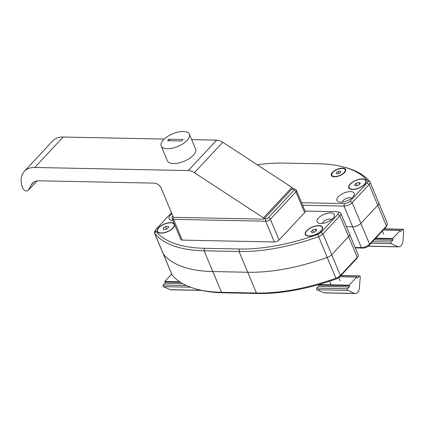 <?xml version="1.0" encoding="UTF-8"?>
<svg xmlns="http://www.w3.org/2000/svg" width="425" height="425" viewBox="0 0 425 425"><rect width="100%" height="100%" fill="white"/><g stroke="black" fill="none" stroke-linecap="round" stroke-linejoin="round"><path stroke-width="0.64" d="M355.305 247.924L362.945 248.078A4.494 2.008 -22.7 0 0 368.799 245.613L385.693 227.497A4.494 2.008 -22.7 0 0 386.182 226.849L387.148 225.133A6.29 2.81 157.3 0 1 386.468 226.042L369.575 244.157A6.29 2.81 157.3 0 1 361.377 247.605L355.125 247.483M378.51 202.438A6.29 2.81 157.3 0 1 378.696 202.752L387.382 223.513A6.29 2.81 157.3 0 1 387.148 225.133M302.653 205.243L344.006 206.077L352.692 226.844L346.439 226.716L352.692 226.844A6.29 2.81 -22.7 0 0 360.889 223.391A6.29 2.81 157.3 0 1 352.692 226.844L361.377 247.605L362.945 248.078M257.205 164.757A132.988 59.426 157.3 0 1 283.932 163.083L318.84 163.79A132.988 59.426 157.3 0 1 343.66 167.014A132.988 59.426 157.3 0 1 367.604 180.976A4.494 2.008 157.3 0 1 367.078 183L350.184 201.115A4.494 2.008 157.3 0 1 344.33 203.58L344.006 206.077A6.29 2.81 -22.7 0 0 352.203 202.629L369.097 184.514L377.783 205.275L360.889 223.391L377.783 205.275A6.29 2.81 -22.7 0 0 378.696 202.752A6.29 2.81 157.3 0 1 377.783 205.275L386.468 226.042L385.693 227.497M305.081 211.055L336.759 211.698A4.494 2.008 157.3 0 1 337.599 211.804A4.494 2.008 157.3 0 1 337.886 214.301L320.992 232.417A4.494 2.008 157.3 0 1 317.788 234.393A132.988 59.426 157.3 0 1 239.376 249.002L204.468 248.296A132.988 59.426 157.3 0 1 155.704 231.11A4.494 2.008 157.3 0 1 155.741 229.734A4.494 2.008 157.3 0 1 156.225 229.086L171.477 212.728M155.741 229.734L154.769 231.444A6.29 2.81 -22.7 0 0 154.535 233.065A6.29 2.81 -22.7 0 0 154.721 233.378A134.783 60.228 -22.7 0 0 204.138 250.792L239.047 251.499A134.783 60.228 -22.7 0 0 318.522 236.693A6.29 2.81 -22.7 0 0 323.011 233.931L339.904 215.815A6.29 2.81 -22.7 0 0 340.818 213.286A6.29 2.81 -22.7 0 0 339.501 212.319L337.599 211.804M340.818 213.286L358.19 254.819A6.29 2.81 157.3 0 1 357.956 256.434A6.29 2.81 157.3 0 1 357.276 257.343L348.59 236.582A6.29 2.81 -22.7 0 0 349.504 234.053A6.29 2.81 157.3 0 1 348.59 236.582L331.697 254.697L348.59 236.582L339.904 215.815L337.886 214.301M336.398 278.885L335.893 278.221A134.783 60.228 157.3 0 1 256.418 293.027L221.51 292.32A134.783 60.228 157.3 0 1 196.355 289.053L198.257 289.568A132.988 59.426 -22.7 0 0 223.077 292.788L257.986 293.494A132.988 59.426 -22.7 0 0 336.398 278.885A4.494 2.008 -22.7 0 0 339.607 276.914L356.501 258.798L357.276 257.343L340.382 275.458A6.29 2.81 157.3 0 1 335.893 278.221L327.207 257.454A6.29 2.81 -22.7 0 0 331.697 254.697A6.29 2.81 157.3 0 1 327.207 257.454A134.783 60.228 157.3 0 1 247.732 272.26A134.783 60.228 -22.7 0 0 327.207 257.454L317.788 234.393M174.638 224.74A9.345 4.176 157.3 0 1 174.16 226.674A9.345 4.176 157.3 0 1 173.15 228.023A9.345 4.176 157.3 0 1 159.226 232.927A9.345 4.176 157.3 0 1 161.649 225.351A9.345 4.176 157.3 0 1 174.266 223.847M321.162 231.019A9.345 4.176 157.3 0 1 307.238 235.923A9.345 4.176 157.3 0 1 312.285 227.019A9.345 4.176 157.3 0 1 322.171 229.67A9.345 4.176 157.3 0 1 321.162 231.019M332.987 218.338A9.345 4.176 157.3 0 1 319.063 223.242A9.345 4.176 157.3 0 1 324.11 214.338A9.345 4.176 157.3 0 1 333.997 216.989A9.345 4.176 157.3 0 1 332.987 218.338M172.853 220.474A9.345 4.176 157.3 0 1 171.052 220.246A9.345 4.176 157.3 0 1 171.902 213.743M331.596 219.597A4.941 2.21 -22.7 0 0 327.803 219.311A4.941 2.21 -22.7 0 0 323.404 221.749A4.941 2.21 -22.7 0 0 322.607 223.359M196.355 289.053A134.783 60.228 157.3 0 1 172.093 274.906A6.29 2.81 157.3 0 1 171.907 274.592L163.221 253.831A6.29 2.81 -22.7 0 0 163.407 254.139A134.783 60.228 -22.7 0 0 212.824 271.554L247.732 272.26L212.824 271.554A134.783 60.228 157.3 0 1 163.407 254.139A6.29 2.81 157.3 0 1 163.221 253.831L154.535 233.065M332.493 172.332A7.73 3.453 157.3 0 1 341.764 168.114A7.73 3.453 157.3 0 1 345.344 171.461A7.73 3.453 157.3 0 1 339.835 175.642A7.73 3.453 157.3 0 1 332.993 176.63A7.73 3.453 157.3 0 1 332.493 172.332M344.33 203.58L301.596 202.714M367.078 183L369.097 184.514A6.29 2.81 -22.7 0 0 370.01 181.985A6.29 2.81 -22.7 0 0 369.824 181.677A134.783 60.228 -22.7 0 0 345.562 167.524L343.66 167.014M350.158 184.062A9.345 4.176 157.3 0 1 361.362 178.957A9.345 4.176 157.3 0 1 365.691 183.005A9.345 4.176 157.3 0 1 359.029 188.057A9.345 4.176 157.3 0 1 350.752 189.258A9.345 4.176 157.3 0 1 350.158 184.062M338.332 196.743A9.345 4.176 157.3 0 1 349.536 191.638A9.345 4.176 157.3 0 1 353.866 195.686A9.345 4.176 157.3 0 1 347.204 200.738A9.345 4.176 157.3 0 1 338.932 201.939A9.345 4.176 157.3 0 1 338.332 196.743M351.459 198.294A4.941 2.21 -22.7 0 0 347.666 198.008A4.941 2.21 -22.7 0 0 343.272 200.446A4.941 2.21 -22.7 0 0 342.476 202.056M356.501 258.798A4.494 2.008 -22.7 0 0 356.984 258.15L357.956 256.434M345.132 169.681A7.188 3.214 157.3 0 1 342.773 173.724A7.188 3.214 157.3 0 1 335.968 176.449A7.188 3.214 157.3 0 1 331.867 175.233A7.188 3.214 157.3 0 1 334.231 171.19A7.188 3.214 157.3 0 1 341.031 168.465A7.188 3.214 157.3 0 1 345.132 169.681L345.318 170.127A7.188 3.214 157.3 0 1 345.18 171.727M333.29 176.699A7.188 3.214 157.3 0 1 332.053 175.674L331.867 175.233M338.837 173.57L336.579 173.836L336.244 172.725L338.162 171.344L340.42 171.073L340.754 172.189L338.837 173.57M336.701 173.825L336.244 172.725M339.033 173.427L338.162 171.344M313.453 235.285A8.983 4.016 157.3 0 1 305.612 234.34A8.983 4.016 157.3 0 1 314.346 226.456A8.983 4.016 157.3 0 1 322.187 227.402A8.983 4.016 157.3 0 1 313.453 235.285M315.493 229.112L316.816 230.005L315.228 231.763L312.306 232.629L310.983 231.737L312.577 229.978L315.493 229.112L316.168 230.727M313.533 232.268L312.577 229.978M349.887 188.567A8.983 4.016 157.3 0 1 349.127 187.675A8.983 4.016 157.3 0 1 354.721 181.029A8.983 4.016 157.3 0 1 364.947 179.849A8.983 4.016 157.3 0 1 365.707 180.742A8.983 4.016 157.3 0 1 360.113 187.388A8.983 4.016 157.3 0 1 349.887 188.567M355.815 185.964L354.498 185.066L356.102 183.308L359.019 182.452L360.331 183.35L358.732 185.109L355.815 185.964M357.058 185.597L356.102 183.308M359.688 184.057L359.019 182.452M162.557 232.884A8.983 4.016 157.3 0 1 157.601 231.343A8.983 4.016 157.3 0 1 160.618 226.238A8.983 4.016 157.3 0 1 169.219 222.87A8.983 4.016 157.3 0 1 174.176 224.411A8.983 4.016 157.3 0 1 171.158 229.511A8.983 4.016 157.3 0 1 162.557 232.884M166.233 229.234L163.545 229.521L163.205 228.161L165.548 226.514L168.231 226.233L168.571 227.593L166.233 229.234M163.763 229.495L163.205 228.161M166.579 228.99L165.548 226.514M167.253 148.723A15.273 6.827 157.3 0 1 161.202 145.998A15.273 6.827 157.3 0 1 167.434 136.563A15.273 6.827 157.3 0 1 183.334 131.479A15.273 6.827 157.3 0 1 189.385 134.21A15.273 6.827 157.3 0 1 183.154 143.645A15.273 6.827 157.3 0 1 167.253 148.723M189.385 134.21L195.59 149.042A15.273 6.827 157.3 0 1 189.353 158.477A15.273 6.827 157.3 0 1 173.458 163.556A15.273 6.827 157.3 0 1 167.407 160.831L161.202 145.998M169.023 139.198L182.984 139.485L181.565 141.004L167.604 140.723L169.023 139.198L169.676 140.765M174.101 217.35A0.898 0.574 43 0 1 173.092 216.591L161.303 188.413A6.29 4 -137 0 0 154.243 183.122L39.249 180.795A17.972 11.427 -137 0 0 32.305 183.372A17.972 11.427 -137 0 0 31.19 184.939L28.433 190.113A3.597 2.284 43 0 1 28.209 190.427A3.597 2.284 43 0 1 26.817 190.942L26.626 190.937A3.597 2.284 43 0 1 22.509 187.701A26.956 17.138 43 0 1 24.353 171.328A26.956 17.138 43 0 1 34.76 167.466L188.254 170.574A10.784 6.858 43 0 1 194.411 172.704L263.5 217.855A0.898 0.574 43 0 1 263.957 219.029A0.898 0.574 43 0 1 263.612 219.162L174.101 217.35M263.957 219.029L292.336 188.599A0.898 0.574 -137 0 0 291.885 187.42L222.79 142.269A10.784 6.858 -137 0 0 216.633 140.144L191.659 139.639M164.204 139.081L63.144 137.036A26.956 17.138 -137 0 0 52.732 140.898L24.353 171.328M172.832 215.969A1.796 1.142 43 0 0 172.72 216.065C172.189 216.229 171.987 217.106 172.114 218.71L180.8 239.472A3.597 1.604 -22.7 0 0 182.224 240.114L173.538 219.348A1.796 1.132 -88.8 0 1 173.623 217.196M291.715 189.263L293.457 189.3A1.796 0.802 157.3 0 1 293.909 190.342L268.366 217.733A1.796 0.802 157.3 0 1 266.023 218.716A1.796 1.132 91.2 0 0 265.694 221.212L274.38 241.979L182.224 240.114M274.38 241.979A3.597 1.604 -22.7 0 0 279.066 240.008L270.38 219.242L295.922 191.856A3.597 1.604 -22.7 0 0 296.448 190.411C296.044 189.55 295.269 189.072 294.116 188.987A1.796 1.132 -88.8 0 0 293.457 189.3M293.909 190.342A1.796 1.142 43 0 1 295.922 191.856L304.608 212.617A3.597 1.604 -22.7 0 0 305.134 211.172L296.448 190.411M304.608 212.617L279.066 240.008M368.103 246.234L398.746 246.856A6.561 4.128 91.2 0 0 402.921 241.522L403.75 230.313A0.898 0.563 91.2 0 0 403.213 229.25A0.898 0.563 91.2 0 0 402.884 229.404L401.232 231.179A0.898 0.563 -88.8 0 1 400.902 231.338A0.898 0.563 -88.8 0 1 400.446 230.945L400.228 230.424L383.281 230.084M400.228 230.424L392.663 238.542L392.881 239.062A0.898 0.563 -88.8 0 1 392.716 240.311L391.058 242.085A0.898 0.563 91.2 0 0 390.814 243.015A0.898 0.563 91.2 0 0 391.255 243.711L398.044 246.75A6.561 4.128 91.2 0 0 398.746 246.856M398.044 246.75L368.22 246.144M392.663 238.542L375.711 238.197M391.255 243.711L370.956 243.302M356.713 277.089L349.143 285.207L349.361 285.722A0.898 0.563 -88.8 0 1 349.201 286.971L347.544 288.75A0.898 0.563 91.2 0 0 347.299 289.675A0.898 0.563 91.2 0 0 347.74 290.376L354.53 293.409L323.813 292.788A6.561 4.128 91.2 0 0 324.509 292.899L355.231 293.521A6.561 4.128 91.2 0 0 359.401 288.187L360.235 276.978A0.898 0.563 91.2 0 0 359.699 275.91A0.898 0.563 91.2 0 0 359.369 276.069L357.712 277.844A0.898 0.563 -88.8 0 1 357.388 277.998A0.898 0.563 -88.8 0 1 356.931 277.61L356.713 277.089L339.761 276.749M354.53 293.409A6.561 4.128 91.2 0 0 355.231 293.521M318.453 284.649L318.644 285.101A0.898 0.563 -88.8 0 1 318.479 286.349L316.827 288.129A0.898 0.563 91.2 0 0 316.577 289.053A0.898 0.563 91.2 0 0 317.023 289.749L323.813 292.788M349.143 285.207L318.665 284.591M347.74 290.376L317.023 289.749M201.631 290.413L170.914 289.792A6.561 4.128 91.2 0 1 170.212 289.68L200.935 290.302A6.561 4.128 91.2 0 0 201.631 290.413A6.561 4.128 91.2 0 0 201.705 290.413M171.7 274.104L164.831 281.472L179.669 281.775M164.831 281.472L165.049 281.993A0.898 0.563 -88.8 0 1 164.884 283.241L163.227 285.016A0.898 0.563 91.2 0 0 162.982 285.945A0.898 0.563 91.2 0 0 163.423 286.641L190.464 287.188M200.632 290.163L200.935 290.302M163.423 286.641L170.212 289.68M350.184 201.115L352.203 202.629L360.889 223.391L369.575 244.157L368.799 245.613M339.607 276.914L340.382 275.458L323.011 233.931L320.992 232.417M239.376 249.002L239.047 251.499L256.418 293.027L257.986 293.494M204.468 248.296L204.138 250.792L221.51 292.32L223.077 292.788M155.704 231.11L154.721 233.378L172.093 274.906M367.604 180.976L369.824 181.677M291.885 187.42L263.5 217.855M194.411 172.704L222.79 142.269M188.254 170.574L216.633 140.144M34.76 167.466L63.144 137.036M28.433 190.113L36.964 180.96M31.19 184.939L33.793 182.144M268.366 217.733A1.796 1.142 43 0 1 270.38 219.242A3.597 1.604 -22.7 0 1 265.694 221.212L173.538 219.348A3.597 1.604 -22.7 0 1 172.114 218.71M266.023 218.716L264.281 218.684M392.881 239.062L375.238 238.707M392.716 240.311L374.096 239.934M391.058 242.085L372.438 241.708M402.884 229.404L384.264 229.027M401.232 231.179L400.578 231.168M349.361 285.722L318.644 285.101M349.201 286.971L318.479 286.349M347.544 288.75L316.827 288.129M359.369 276.069L340.744 275.692M357.712 277.844L357.064 277.828M165.049 281.993L180.471 282.306M164.884 283.241L182.623 283.603M163.227 285.016L186.32 285.483M382.373 231.057L383.69 234.212M338.81 277.615L340.175 280.877M329.603 281.223L331.054 284.692M370.01 181.985L378.696 202.752M305.612 234.34L305.798 234.786M322.187 227.402L322.373 227.848M349.127 187.675L349.313 188.121M365.707 180.742L365.893 181.188M157.601 231.343L157.787 231.79M174.176 224.411L174.362 224.852M28.209 190.427L37.049 180.949M292.012 188.944L294.116 188.987M403.213 229.25L384.413 228.868M359.699 275.91L340.898 275.533"/></g></svg>
